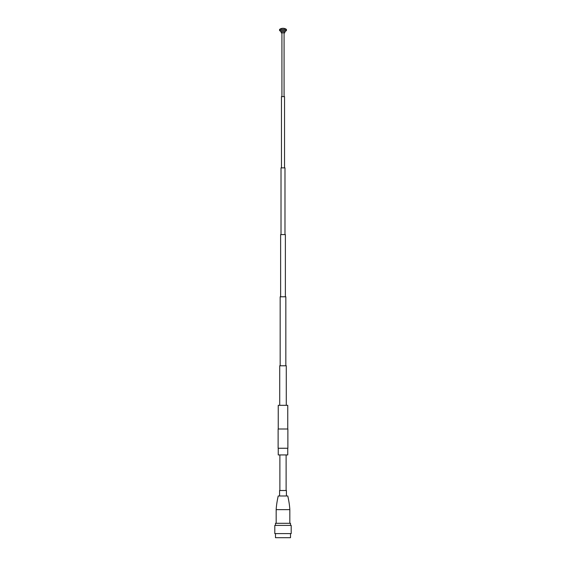 <?xml version="1.0" encoding="UTF-8"?>
<svg xmlns="http://www.w3.org/2000/svg" width="566" height="566" viewBox="0 0 566 566"><rect width="100%" height="100%" fill="white"/><g stroke="black" fill="none" stroke-linecap="round" stroke-linejoin="round"><path stroke-width="0.85" d="M276.166 509.648L289.834 509.648C289.622 505.707 288.936 501.151 287.783 495.979L278.217 495.979C277.064 501.151 276.378 505.707 276.166 509.648L276.166 523.309M279.583 495.979L279.583 490.51L286.417 490.51L286.417 495.979M291.2 525.397L274.8 525.397L274.8 533.596L291.2 533.596L291.2 525.397M290.521 533.596L290.521 537.7L275.479 537.7L275.479 533.596M275.479 525.397L275.479 523.309L290.521 523.309L290.521 525.397M285.83 365.778L285.83 296.789L280.17 296.789L280.17 365.778M285.377 296.789L285.377 234.593L280.623 234.593L280.623 296.789M284.981 234.593L284.981 167.869L281.019 167.869L281.019 234.593M284.528 167.869L284.528 96.609L281.472 96.609L281.472 167.869M284.84 31.696L281.161 31.696L279.547 30.564L286.453 30.564L284.84 31.696L284.84 32.828L281.161 32.828L281.161 31.696M286.453 30.564L286.453 29.432L279.547 29.432L279.547 30.564M287.754 454.937L278.246 454.937M287.875 428.993L278.125 428.993L278.125 448.251L287.875 448.251L287.875 428.993M287.754 405.32L278.246 405.32M286.283 405.32L286.283 365.778L279.717 365.778L279.717 405.32M289.834 509.648L289.834 523.309M284.075 32.828L284.075 96.609M286.453 29.432A5.837 5.837 0 0 0 279.547 29.432M286.113 454.937L286.113 490.51M287.761 448.251L287.761 454.937M287.761 405.32L287.761 428.993M278.239 405.32L278.239 428.993M278.239 448.251L278.239 454.937M279.887 454.937L279.887 490.51M281.925 32.828L281.925 96.609"/></g></svg>
